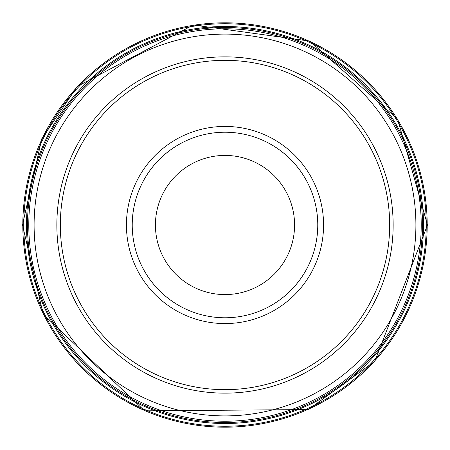 <?xml version="1.0" encoding="UTF-8"?>
<svg xmlns="http://www.w3.org/2000/svg" width="450" height="450" viewBox="0 0 450 450"><rect width="100%" height="100%" fill="white"/><g stroke="black" fill="none" stroke-linecap="round" stroke-linejoin="round"><path stroke-width="0.67" d="M423.501 225A198.501 198.501 0 0 1 225 423.501A198.501 198.501 0 0 1 26.499 225A198.501 198.501 0 0 1 225 26.499A198.501 198.501 0 0 1 423.501 225M426.246 225A201.246 201.246 0 0 0 225 23.754A201.246 201.246 0 0 0 23.754 225A201.246 201.246 0 0 0 225 426.246A201.246 201.246 0 0 0 426.246 225M415.901 225A190.901 190.901 0 0 0 225 34.099A190.901 190.901 0 0 0 34.099 225A190.901 190.901 0 0 1 225 34.099A190.901 190.901 0 0 1 415.901 225A190.901 190.901 0 0 1 225 415.901A190.901 190.901 0 0 1 34.099 225A190.901 190.901 0 0 0 225 415.901A190.901 190.901 0 0 0 415.901 225M393.148 225A168.148 168.148 0 0 1 224.871 393.148A168.148 168.148 0 0 1 56.852 224.747A168.148 168.148 0 0 1 225.129 56.852A168.148 168.148 0 0 1 393.148 225M389.666 225.253A164.666 164.666 0 0 0 225.124 60.334A164.666 164.666 0 0 0 60.334 225A164.666 164.666 0 0 0 224.876 389.666A164.666 164.666 0 0 0 389.666 225.253M323.567 225A98.567 98.567 0 0 1 225 323.567A98.567 98.567 0 0 1 126.433 225A98.567 98.567 0 0 1 225 126.433A98.567 98.567 0 0 1 323.567 225M317.773 225A92.773 92.773 0 0 0 225 132.227A92.773 92.773 0 0 0 132.227 225A92.773 92.773 0 0 0 225 317.773A92.773 92.773 0 0 0 317.773 225A92.773 92.773 0 0 1 317.767 225.141A92.773 92.773 0 0 1 224.927 317.773A92.773 92.773 0 0 1 132.227 225A92.773 92.773 0 0 1 132.233 224.859A92.773 92.773 0 0 1 225.073 132.227A92.773 92.773 0 0 1 317.773 225M294.576 225.107A69.576 69.576 0 0 0 225.051 155.424A69.576 69.576 0 0 0 155.424 225A69.576 69.576 0 0 0 224.949 294.576A69.576 69.576 0 0 0 294.576 225.107M23.754 225L34.099 225M421.217 225A196.217 196.217 0 0 1 225 421.217A196.217 196.217 0 0 1 28.783 225A196.217 196.217 0 0 1 225 28.783A196.217 196.217 0 0 1 421.217 225M422.505 225A197.505 197.505 0 0 0 225 27.495A197.505 197.505 0 0 0 27.495 225A197.505 197.505 0 0 0 225 422.505A197.505 197.505 0 0 0 422.505 225M427.191 225A202.191 202.191 0 0 1 225 427.191A202.191 202.191 0 0 1 22.809 225A202.191 202.191 0 0 1 225 22.809A202.191 202.191 0 0 1 427.191 225M22.5 225L41.771 138.78L77.383 86.377L193.32 24.992L309.78 41.102L397.659 119.194L427.5 225L374.777 361.288L308.334 409.562L144.579 410.844L43.149 314.089L22.5 225"/></g></svg>
